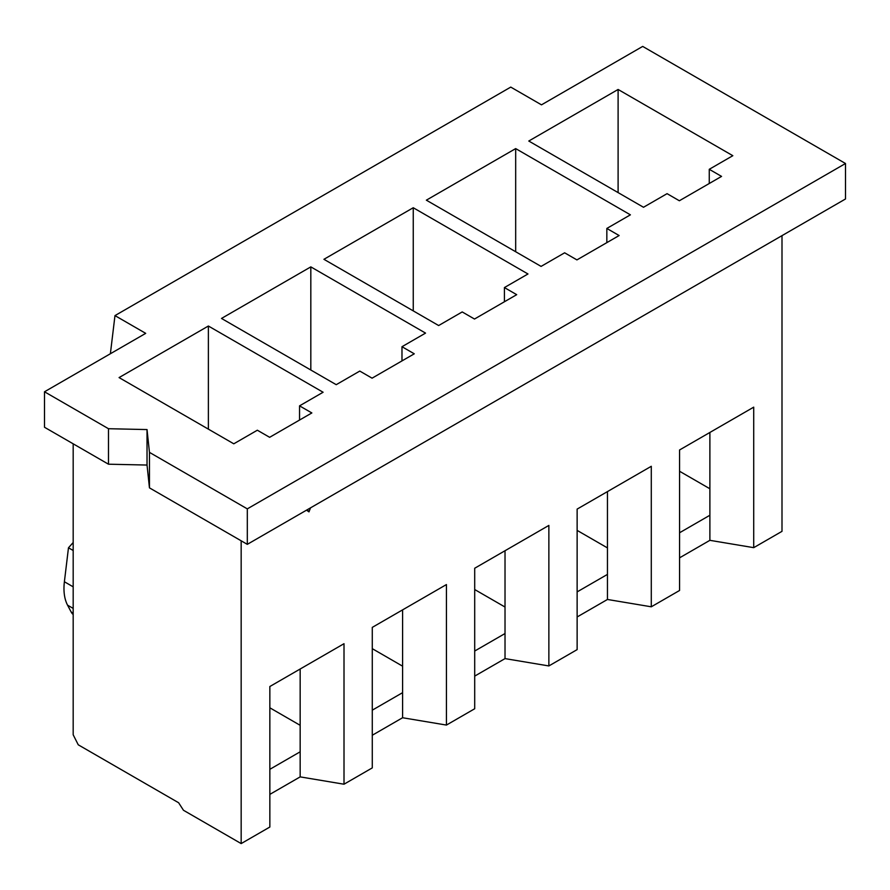 <?xml version="1.0" encoding="UTF-8"?>
<svg xmlns="http://www.w3.org/2000/svg" width="890" height="890" viewBox="0 0 890 890"><rect width="100%" height="100%" fill="white"/><g stroke="black" fill="none" stroke-linecap="round" stroke-linejoin="round"><path stroke-width="1.33" d="M73.18 443.81L73.18 734.773L78.253 744.808L178.634 802.758L183.462 810.267L241.168 843.587L269.848 827.033L269.848 686.513L344.007 643.704L344.007 784.212L372.276 767.892L372.276 627.383L446.435 584.563L446.435 725.072L474.704 708.752L474.704 568.243L548.863 525.423L548.863 665.942L577.132 649.622L577.132 509.102L651.291 466.293L651.291 606.802L679.56 590.482L679.56 449.973L753.719 407.153L753.719 547.662L709.886 540.33L679.56 557.841M753.719 547.662L781.999 531.341L781.999 235.65M269.848 794.381L300.164 776.881L344.007 784.212M372.276 735.251L402.591 717.74L446.435 725.072M474.704 676.111L505.019 658.611L548.863 665.942M577.132 616.97L607.458 599.471L651.291 606.802M709.886 432.462L709.886 540.33M679.56 532.765L709.886 515.254M306.549 510.148L308.975 511.872L310.532 507.845M241.168 843.587L241.168 540.797M307.406 509.647L308.975 511.872M147.028 465.047L149.453 487.853L149.453 452.365L247.309 508.869L845.5 163.504L642.691 46.413L541.487 104.842L510.76 87.098L114.977 315.605L145.704 333.349L44.5 391.778L44.5 427.256L108.48 464.202L108.48 428.713L147.028 429.57L147.028 465.047L108.48 464.202M149.453 487.853L247.309 544.346L845.5 198.982L845.5 163.504M110.382 353.731L114.977 315.605M73.18 614.523A21.06 12.16 -60 0 1 71.156 611.997L67.562 605.167A54.223 31.306 -60 0 1 64.392 581.748L68.474 547.784L73.18 542.522M149.453 452.365L147.028 429.57M44.5 391.778L108.48 428.713M564.638 252.805L576.931 259.902L619.129 235.538L606.835 228.441L630.398 214.835L515.677 148.597L426.355 200.172L541.076 266.399L564.638 252.805M462.21 311.934L474.503 319.032L516.701 294.668L504.407 287.57L527.97 273.975L413.249 207.737L323.927 259.302L438.648 325.54L462.21 311.934M359.782 371.074L372.076 378.172L414.273 353.808L401.98 346.711L425.542 333.105L310.821 266.878L221.499 318.442L336.22 384.68L359.782 371.074M257.344 430.215L269.637 437.313L311.845 412.949L299.552 405.851L323.103 392.245L208.382 326.018L119.071 377.582L233.792 443.81L257.344 430.215M643.503 207.27L667.066 193.664L679.359 200.762L721.556 176.398L709.263 169.3L732.826 155.694L618.105 89.467L528.782 141.032L643.503 207.27M709.263 169.3L709.263 183.496M709.886 488.766L679.56 471.255M577.132 591.894L607.458 574.395L607.458 599.471M607.458 547.906L577.132 530.395M607.458 491.603L607.458 574.395M606.835 228.441L606.835 242.625M515.677 148.597L515.677 251.737M474.704 651.035L505.019 633.535L505.019 658.611M505.019 607.036L474.704 589.536M505.019 550.743L505.019 633.535M504.407 287.57L504.407 301.766M413.249 207.737L413.249 310.877M372.276 710.176L402.591 692.665L402.591 717.74M402.591 666.176L372.276 648.665M402.591 609.873L402.591 692.665M401.98 346.711L401.98 360.906M310.821 266.878L310.821 370.006M269.848 769.316L300.164 751.805L300.164 776.881M300.164 725.317L269.848 707.806M300.164 669.013L300.164 751.805M299.552 405.851L299.552 420.047M208.382 326.018L208.382 429.147M618.105 89.467L618.105 192.596M247.309 508.869L247.309 544.346M73.18 550.498L68.474 547.784M73.18 586.833L64.392 581.748M73.18 608.415L67.562 605.167M73.18 613.165L71.156 611.997"/></g></svg>
